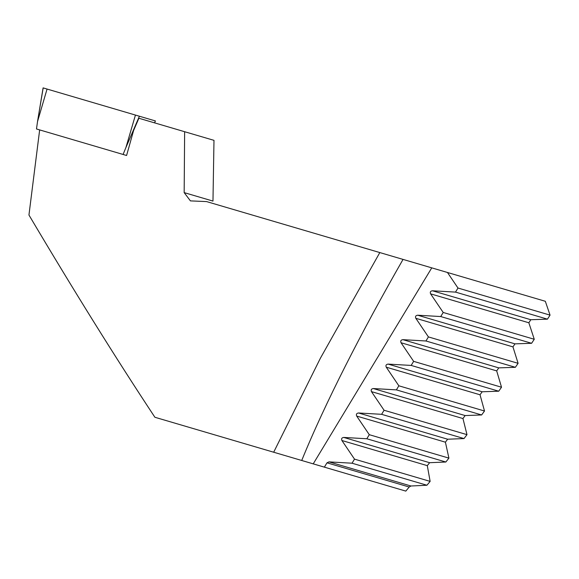 <?xml version="1.0" encoding="UTF-8"?>
<svg xmlns="http://www.w3.org/2000/svg" width="579" height="579" viewBox="0 0 579 579"><rect width="100%" height="100%" fill="white"/><g stroke="black" fill="none" stroke-linecap="round" stroke-linejoin="round"><path stroke-width="0.87" d="M403.042 259.406L545.324 301.283L550.05 315.128L547.452 319.159L530.82 319.724L528.844 322.771L534.265 339.28L531.602 343.289L514.97 343.854L512.951 346.886L518.096 363.315L515.368 367.303L498.758 367.875L496.688 370.893L501.523 387.228L498.722 391.201L482.155 391.78L480.034 394.784L484.507 411.01L481.627 414.962L465.132 415.563L462.954 418.552L466.992 434.655L464.025 438.571L447.647 439.215L445.403 442.182L448.913 458.127L445.837 462.013L429.618 462.701L427.302 465.646L430.132 481.395L426.926 485.245L410.945 485.998L409.194 487.019L405.807 491.108L301.724 460.479C324.87 403.512 361.803 331.398 403.042 259.406L206.602 201.593L190.419 200.884L184.165 192.612L184.636 131.715L138.873 118.246L133.611 130.463L126.584 155.49L123.088 154.463L125.904 147.573L135.443 115.069L155.418 120.946L154.521 122.849M39.654 129.913L28.95 215.026C73.642 290.434 115.619 357.851 154.89 417.264L301.724 460.479M324.378 467.144L326.99 462.824L328.981 461.876L352.039 463.207L354.507 459.133L341.907 440.51C341.176 438.73 341.791 437.702 343.767 437.435L366.825 438.759L369.286 434.691L356.686 416.069C355.955 414.289 356.577 413.261 358.546 412.986L381.604 414.318L384.072 410.25L371.465 391.628C370.741 389.841 371.356 388.82 373.332 388.545L396.391 389.877L398.851 385.802L386.251 367.18C385.52 365.4 386.142 364.372 388.111 364.104L411.17 365.429L413.638 361.361L401.03 342.739C400.306 340.959 400.921 339.931 402.897 339.663L425.956 340.988L428.417 336.92L415.816 318.298C415.085 316.518 415.708 315.49 417.676 315.215L440.735 316.547L443.203 312.472L430.595 293.85C429.871 292.069 430.486 291.042 432.462 290.774L455.521 292.106L457.982 288.031L447.458 272.477M313.225 463.859L431.76 267.86M379.817 252.574L320.397 358.206L273.686 452.221M184.165 192.612L212.971 201.087L213.984 140.35L184.636 131.715M550.05 315.128L457.982 288.031M547.452 319.159L455.521 292.106M426.926 485.245L352.039 463.207M430.132 481.395L354.507 459.133M445.837 462.013L366.825 438.759M448.913 458.127L369.286 434.691M464.025 438.571L381.604 414.318M466.992 434.655L384.072 410.25M481.627 414.962L396.391 389.877M484.507 411.01L398.851 385.802M498.722 391.201L411.17 365.429M501.523 387.228L413.638 361.361M515.368 367.303L425.956 340.988M518.096 363.315L428.417 336.92M531.602 343.289L440.735 316.547M534.265 339.28L443.203 312.472M43.164 87.907L135.443 115.069M126.584 155.49L36.484 128.972L37.526 121.561L47.065 89.057M409.194 487.019L326.99 462.824M410.945 485.998L328.981 461.876M427.302 465.646L341.907 440.51M429.618 462.701L343.767 437.435M445.403 442.182L356.686 416.069M447.647 439.215L358.546 412.986M462.954 418.552L371.465 391.628M465.132 415.563L373.332 388.545M480.034 394.784L386.251 367.18M482.155 391.78L388.111 364.104M496.688 370.893L401.03 342.739M498.758 367.875L402.897 339.663M512.951 346.886L415.816 318.298M514.97 343.854L417.676 315.215M528.844 322.771L430.595 293.85M530.82 319.724L432.462 290.774M125.904 147.573L139.394 116.234M43.099 87.892L37.526 121.561L43.164 87.95M154.586 122.871L155.418 120.946"/></g></svg>
